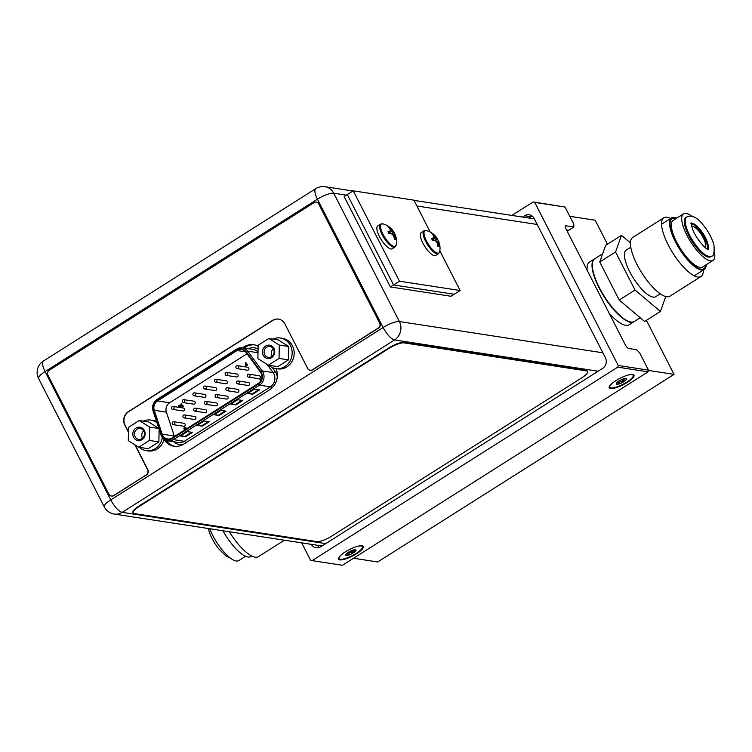 <?xml version="1.0" encoding="UTF-8"?>
<svg xmlns="http://www.w3.org/2000/svg" width="752" height="752" viewBox="0 0 752 752"><rect width="100%" height="100%" fill="white"/><g stroke="black" fill="none" stroke-linecap="round" stroke-linejoin="round"><path stroke-width="1.13" d="M353.534 558.247L377.692 561.96L674.055 374.374L646.41 320.333M607.456 244.212L595.17 220.204L569.8 216.313M674.055 374.374L648.431 370.435M587.143 270.222A37.074 12.023 -122.3 0 1 589.512 262.081L594.447 258.951A37.074 12.023 -122.3 0 1 594.597 258.867M609.111 313.152A37.074 12.023 57.7 0 0 629.17 324.732L634.105 321.612A37.074 12.023 57.7 0 0 634.256 321.518M634.105 321.612A37.074 12.023 57.7 0 1 599.118 287.95A37.074 12.023 -122.3 0 1 594.447 258.951M245.566 556.273L238.798 560.56A27.561 8.93 -122.3 0 1 236.194 560.983A27.561 8.93 -122.3 0 1 209.752 528.741M284.406 540.209L258.453 556.64A34.761 11.271 -122.3 0 1 255.163 557.166A34.761 11.271 -122.3 0 1 229.388 531.758M251.657 555.954L250.764 556.518A30.55 9.898 -122.3 0 1 247.878 556.978A30.55 9.898 -122.3 0 1 222.987 530.771M691.943 216.313A27.561 8.93 57.7 0 0 683.512 213.841A27.561 8.93 57.7 0 0 682.421 223.776A27.561 8.93 57.7 0 0 696.803 250.322A27.561 8.93 57.7 0 0 712.99 260.418A27.561 8.93 57.7 0 0 714.362 251.741M684.94 225.901A23.171 7.511 -122.3 0 1 685.862 217.554L686.698 217.018A23.171 7.511 -122.3 0 0 685.786 225.374A23.171 7.511 57.7 0 0 697.875 247.69A23.171 7.511 57.7 0 0 711.486 256.178L710.649 256.714A23.171 7.511 -122.3 0 1 697.038 248.226A23.171 7.511 -122.3 0 1 684.94 225.901M691.408 223.889A15.388 4.991 -122.3 0 1 700.262 231.278A15.388 4.991 -122.3 0 1 707.087 244.588A15.388 4.991 -122.3 0 1 707.294 248.987M705.056 247.427A12.361 4.004 57.7 0 0 705.348 243.122A12.361 4.004 57.7 0 0 699.125 231.494A12.361 4.004 57.7 0 0 691.859 226.578M665.746 296.551L660.425 311.46L644.624 321.461L619.216 300.029L599.739 261.969L605.67 245.34L621.481 235.338L630.449 242.905M660.425 311.46L635.026 290.018L615.55 251.967L621.481 235.338M630.787 247.22L626.219 250.115A27.561 8.93 -122.3 0 0 625.128 260.042A27.561 8.93 57.7 0 0 639.51 286.597A27.561 8.93 57.7 0 0 655.697 296.683L660.265 293.797M670.652 218.447A34.761 11.271 57.7 0 0 663.856 217.77L632.733 237.463A34.761 11.271 -122.3 0 0 631.36 249.993A34.761 11.271 57.7 0 0 649.502 283.476A34.761 11.271 57.7 0 0 669.919 296.203L701.033 276.51A34.761 11.271 57.7 0 0 703.327 270.071M663.856 217.77A34.761 11.271 57.7 0 0 662.484 230.291A34.761 11.271 57.7 0 0 680.626 263.773A34.761 11.271 57.7 0 0 701.033 276.51M676.142 218.512A29.657 9.616 57.7 0 0 672.015 218.635A29.657 9.616 57.7 0 0 670.84 229.322A29.657 9.616 57.7 0 0 686.322 257.898A29.657 9.616 57.7 0 0 703.74 268.765A29.657 9.616 57.7 0 0 705.62 265.08M683.512 213.841L673.143 220.411A27.561 8.93 -122.3 0 0 672.053 230.347A27.561 8.93 57.7 0 0 686.435 256.893A27.561 8.93 57.7 0 0 702.622 266.988L712.99 260.418M635.026 290.018L619.216 300.029M615.55 251.967L599.739 261.969M676.744 218.127A30.55 9.898 57.7 0 0 671.545 217.892A30.55 9.898 57.7 0 0 670.333 228.899A30.55 9.898 57.7 0 0 686.275 258.321A30.55 9.898 57.7 0 0 704.22 269.507A30.55 9.898 57.7 0 0 706.222 264.704M301.684 542.869L310.557 560.193L312.089 560.625L617.74 367.164L618.191 365.472L534.728 202.382L533.196 201.94L511.896 215.42M522.537 217.055L524.576 215.768A7.727 7.031 98.7 0 1 529.154 214.781A7.727 7.031 98.7 0 1 534.155 218.503L605.426 357.792A7.727 7.031 98.7 0 1 602.653 368.339L320.7 546.798A7.727 7.031 98.7 0 1 316.131 547.785A7.727 7.031 98.7 0 1 311.281 544.335M528.806 218.024L530.846 216.736L524.576 215.768M532.153 216.078A7.727 7.031 -81.3 0 0 530.846 216.736M317.541 545.303A7.727 7.031 -81.3 0 0 319.393 547.447M534.728 202.382L565.053 207.035L573.757 224.049L573.87 227.001L565.889 225.779A3.957 1.278 -122.3 0 0 565.513 225.835A3.957 1.278 -122.3 0 0 566.012 228.928L625.316 344.82A3.957 1.278 -122.3 0 0 628.672 348.477L636.662 349.699L639.811 353.12L648.515 370.134L648.074 371.826L342.414 565.288L312.089 560.625M573.87 227.001L568.738 230.253L566.519 229.915M618.191 365.472L648.515 370.134M533.196 201.94L565.053 207.035M339.791 559.873A13.903 3.572 152.9 0 0 355.978 554.092A13.903 3.572 152.9 0 0 362.567 545.943A13.903 3.572 152.9 0 0 362.013 545.802A13.903 3.572 152.9 0 0 348.599 550.003A13.903 3.572 152.9 0 0 338.485 558.266A13.903 3.572 152.9 0 0 339.791 559.873M617.74 367.164L648.074 371.826M610.474 388.54A13.903 3.572 152.9 0 0 626.66 382.768A13.903 3.572 152.9 0 0 633.25 374.609A13.903 3.572 152.9 0 0 632.705 374.477A13.903 3.572 152.9 0 0 619.291 378.679A13.903 3.572 152.9 0 0 609.167 386.932A13.903 3.572 152.9 0 0 610.474 388.54M166.145 440.428A16.318 14.852 -81.3 0 0 174.849 446.34M254.533 344.867A16.318 14.852 -81.3 0 0 245.66 347.057L244.052 348.082M602.869 352.801L399.397 321.546A13.47 3.469 152.9 0 0 383.125 327.515A13.47 4.371 57.7 0 0 394.565 339.951A13.47 12.267 -81.3 0 0 399.397 321.546L333.728 193.208A13.47 12.267 -81.3 0 0 325.005 186.712A13.47 13.47 0 0 0 315.755 188.649A13.47 4.371 57.7 0 0 317.447 199.186A13.47 3.469 -27.1 0 1 333.728 193.208L346.399 195.163M598.113 371.215L394.565 339.951L122.2 512.338A13.47 4.371 -122.3 0 1 110.76 499.901L383.125 327.515L317.447 199.186L45.082 371.573A13.47 4.371 -122.3 0 1 43.39 361.035L43.39 361.035A13.47 13.47 0 0 0 38.606 378.557L38.606 378.557A13.47 3.469 -27.1 0 1 45.082 371.573L110.76 499.901A13.47 3.469 152.9 0 0 104.274 506.886A13.47 13.47 0 0 0 114.219 514.067A13.47 12.267 -81.3 0 0 122.2 512.338L325.748 543.611M164.039 439.356A16.318 14.852 -81.3 0 0 174.06 446.246A16.318 14.852 -81.3 0 0 183.714 444.15L269.667 389.752A16.318 14.852 -81.3 0 0 276.059 368.621M258.133 346.193A16.318 14.852 -81.3 0 0 253.753 344.726A16.318 14.852 -81.3 0 0 244.099 346.813L242.482 347.838M343.448 553.143A13.104 3.365 152.9 0 0 339.096 557.74A13.104 3.365 152.9 0 0 340.318 559.253A13.104 3.365 152.9 0 0 355.574 553.81A13.104 3.365 152.9 0 0 361.787 546.121A13.104 3.365 152.9 0 0 361.261 545.999A13.104 3.365 152.9 0 0 355.508 546.967M345.958 554.271L345.582 554.985A5.809 1.495 -27.1 0 1 345.629 554.826A5.809 1.495 -27.1 0 1 348.42 552.259A5.809 1.495 -27.1 0 1 353.628 549.9A5.809 1.495 -27.1 0 1 355.433 549.684A5.809 1.495 -27.1 0 1 355.593 549.721A5.809 1.495 -27.1 0 1 356.006 550.267A5.809 1.495 -27.1 0 1 353.167 552.993A5.809 1.495 -27.1 0 1 347.96 555.352A5.809 1.495 -27.1 0 1 346.146 555.568A5.809 1.495 -27.1 0 1 345.582 554.985L345.807 554.337M354.935 549.665L355.527 549.928M347.706 555.305L348.467 554.75C349.031 552.682 350.329 552.09 352.359 552.983L353.355 552.353C352.744 550.737 353.355 550.041 355.198 550.267L356.006 550.267M346.672 553.575L347.527 554.995L346.634 553.575M614.13 381.819A13.104 3.365 152.9 0 0 609.778 386.406A13.104 3.365 152.9 0 0 611.009 387.929A13.104 3.365 152.9 0 0 626.256 382.477A13.104 3.365 152.9 0 0 632.47 374.797A13.104 3.365 152.9 0 0 631.953 374.665A13.104 3.365 152.9 0 0 626.2 375.643M616.64 382.947L616.273 383.661A5.809 1.495 -27.1 0 1 616.311 383.492A5.809 1.495 -27.1 0 1 619.103 380.935A5.809 1.495 -27.1 0 1 624.31 378.566A5.809 1.495 -27.1 0 1 626.125 378.359A5.809 1.495 -27.1 0 1 626.284 378.388A5.809 1.495 -27.1 0 1 626.689 378.933A5.809 1.495 -27.1 0 1 623.859 381.659A5.809 1.495 -27.1 0 1 618.642 384.028A5.809 1.495 -27.1 0 1 616.837 384.234A5.809 1.495 -27.1 0 1 616.273 383.661L616.49 383.012M625.626 378.341L626.219 378.594M618.388 383.981L619.15 383.417C619.714 381.349 621.011 380.756 623.041 381.649L624.038 381.02C623.427 379.403 624.047 378.707 625.88 378.933L626.689 378.933M617.354 382.251L618.21 383.67L617.317 382.251M439.854 250.858L460.149 290.516L454.217 294.267L393.569 284.952L347.321 194.58L344.162 196.582L390.41 286.954L393.569 284.952L347.321 194.58L353.252 190.829L413.901 200.145L430.229 232.048M460.149 290.516L399.491 281.201L393.569 284.952L454.217 294.267L451.059 296.269L390.41 286.954M399.491 281.201L353.252 190.829M433.265 235.47L434.966 237.717L437.579 239.305L435.117 240.649M434.628 240.367L437.316 238.722A18.358 4.719 -27.1 0 1 437.42 238.873A18.358 4.719 -27.1 0 1 437.57 239.286M436.357 241.693L437.683 241.157L437.288 242.266L438.811 246.383L437.843 246.158A18.358 16.713 -81.3 0 0 437.514 243.798A18.039 16.544 -160.4 0 0 436.113 241.307A18.039 12.229 166.1 0 0 434.101 240.085A18.358 4.719 152.9 0 0 432.513 240.367L431.479 238.346A18.358 4.719 -27.1 0 1 433.067 238.074A18.039 4.192 -37 0 0 433.782 236.758A18.039 11.9 -49.8 0 0 432.945 234.868A18.358 16.713 -81.3 0 0 431.281 233.346L432.25 233.496A18.358 16.713 98.7 0 1 433.904 235.009A18.039 16.544 19.6 0 1 435.944 237.096A18.039 12.229 -13.9 0 1 437.316 238.722M437.579 239.305L438.613 241.326M431.479 238.346L433.067 238.074M432.409 238.487L431.827 239.08M432.25 233.496L433.011 234.981M433.246 235.432L433.904 235.009M432.287 240.02L435.944 237.096M436.809 242.426L438.275 241.646A18.039 11.9 130.2 0 1 438.472 243.949L437.626 244.4M438.472 243.949A18.358 16.713 98.7 0 1 438.801 246.308M437.683 241.157L438.35 240.743A18.039 4.192 143 0 1 438.275 241.646M437.42 238.873A18.396 18.396 0 0 0 426.45 230.563A13.179 4.277 57.7 0 0 426.497 240.997A13.179 4.277 -122.3 0 0 434.562 251.516A13.179 4.277 -122.3 0 0 439.741 251.563A18.396 18.396 0 0 0 438.529 241.035A18.358 4.719 152.9 0 0 438.35 240.743M423.959 230.826L421.195 232.575A13.536 4.39 57.7 0 0 422.897 243.159A13.536 4.39 -122.3 0 0 435.671 255.445L438.435 253.697A13.536 4.39 -122.3 0 1 425.66 241.411A13.536 4.39 57.7 0 1 423.959 230.826L426.45 230.563M389.799 228.787L391.491 231.043L394.104 232.603L391.651 233.966M391.162 233.684L393.841 232.048A18.358 4.719 -27.1 0 1 393.954 232.189A18.358 4.719 -27.1 0 1 394.104 232.603M392.892 235.009L394.217 234.483L393.822 235.592L395.336 239.625L394.377 239.484A18.358 16.713 -81.3 0 0 394.048 237.115A18.039 16.544 -160.4 0 0 392.647 234.633A18.039 12.229 166.1 0 0 390.636 233.411A18.358 4.719 152.9 0 0 389.047 233.693L388.013 231.672A18.358 4.719 -27.1 0 1 389.602 231.39A18.039 4.192 -37 0 0 390.316 230.084A18.039 11.9 -49.8 0 0 389.47 228.185A18.358 16.713 -81.3 0 0 387.816 226.672L388.775 226.813A18.358 16.713 98.7 0 1 390.438 228.335A18.039 16.544 19.6 0 1 392.478 230.413A18.039 12.229 -13.9 0 1 393.841 232.048M394.114 232.631L395.138 234.643M388.013 231.672L389.602 231.39M388.934 231.813L388.352 232.406M388.775 226.813L389.536 228.298M389.78 228.749L390.438 228.335M388.822 233.336L392.478 230.413M393.334 235.752L394.809 234.962A18.039 11.9 130.2 0 1 395.007 237.265L394.151 237.717M395.007 237.265A18.358 16.713 98.7 0 1 395.336 239.625M394.217 234.483L394.875 234.06A18.039 4.192 143 0 1 394.809 234.962M393.954 232.189A18.396 18.396 0 0 0 382.975 223.88A13.179 4.277 57.7 0 0 383.031 234.314A13.179 4.277 -122.3 0 0 391.096 244.832A13.179 4.277 -122.3 0 0 396.266 244.879A18.396 18.396 0 0 0 395.054 234.361A18.358 4.719 152.9 0 0 394.875 234.06M380.493 224.143L377.73 225.901A13.536 4.39 57.7 0 0 379.431 236.485A13.536 4.39 -122.3 0 0 392.206 248.771L394.969 247.013A13.536 4.39 -122.3 0 1 382.195 234.727A13.536 4.39 57.7 0 1 380.493 224.143L382.975 223.88M182.68 406.268L181.429 403.815L180.818 404.125L182.36 407.133L183.187 405.948L182.614 406.315L181.326 403.805M247.041 353.778L169.604 402.79A7.661 6.975 -81.3 0 0 166.399 412.162L174.295 436.028A7.661 6.975 -81.3 0 0 174.464 436.489M180.884 407.65L180.555 406.146L180.978 407.669M179.897 405.76L180.471 405.394L179.126 405.168L180.471 405.394L179.371 405.732L179.85 406.71M180.245 407.133L179.38 407.396L180.264 407.556M179.023 405.159L180.367 405.375L179.023 405.159L178.628 406.794L180.085 407.274L178.722 406.813M183.187 405.948L183.14 406.644M182.36 407.133L183.244 406.663M245.96 363.846L247.389 364.278L246.054 363.855L247.389 364.278L247.013 365.763L245.66 365.369L247.013 365.763L247.286 364.259L245.96 363.846L245.913 362.502L245.349 362.539L245.566 365.35L246.91 365.745L245.566 365.35M245.913 362.502L246.054 363.789M173.007 406.437L183.366 408.035A1.485 1.354 98.7 0 1 184.249 410.319A1.485 1.354 98.7 0 1 182.915 410.968L172.556 409.37A1.485 1.354 -81.3 0 0 173.966 407.152A1.485 1.354 -81.3 0 0 171.682 407.086A1.485 1.354 -81.3 0 0 172.556 409.37M194.477 392.854L204.835 394.443A1.485 1.354 98.7 0 1 205.719 396.727A1.485 1.354 98.7 0 1 204.394 397.376L194.025 395.778A1.485 1.354 -81.3 0 0 195.435 393.569A1.485 1.354 -81.3 0 0 193.151 393.493A1.485 1.354 -81.3 0 0 194.025 395.778M215.946 379.262L226.314 380.85A1.485 1.354 98.7 0 1 227.189 383.144A1.485 1.354 98.7 0 1 225.863 383.783L215.495 382.195A1.485 1.354 -81.3 0 0 216.914 379.976A1.485 1.354 -81.3 0 0 214.621 379.901A1.485 1.354 -81.3 0 0 215.495 382.195M237.425 365.669L247.784 367.258A1.485 1.354 98.7 0 1 248.658 369.552A1.485 1.354 98.7 0 1 247.333 370.191L236.974 368.602A1.485 1.354 -81.3 0 0 238.384 366.384A1.485 1.354 -81.3 0 0 236.09 366.318A1.485 1.354 -81.3 0 0 236.974 368.602M184.484 414.944L194.843 416.533A1.485 1.354 98.7 0 1 195.727 418.817A1.485 1.354 98.7 0 1 194.392 419.466L184.033 417.877A1.485 1.354 -81.3 0 0 185.443 415.659A1.485 1.354 -81.3 0 0 183.159 415.583A1.485 1.354 -81.3 0 0 184.033 417.877M205.954 401.352L216.322 402.94A1.485 1.354 98.7 0 1 217.196 405.234A1.485 1.354 98.7 0 1 215.871 405.873L205.503 404.285A1.485 1.354 -81.3 0 0 206.913 402.066A1.485 1.354 -81.3 0 0 204.629 401.991A1.485 1.354 -81.3 0 0 205.503 404.285M227.424 387.759L237.792 389.348A1.485 1.354 98.7 0 1 238.666 391.642A1.485 1.354 98.7 0 1 237.341 392.281L226.972 390.692A1.485 1.354 -81.3 0 0 228.392 388.474A1.485 1.354 -81.3 0 0 226.098 388.408A1.485 1.354 -81.3 0 0 226.972 390.692M248.903 374.167L259.261 375.765A1.485 1.354 98.7 0 1 260.136 378.049A1.485 1.354 98.7 0 1 258.81 378.698L248.451 377.1A1.485 1.354 -81.3 0 0 249.861 374.891A1.485 1.354 -81.3 0 0 247.568 374.816A1.485 1.354 -81.3 0 0 248.451 377.1M238.158 380.963L248.527 382.561A1.485 1.354 98.7 0 1 249.401 384.845A1.485 1.354 98.7 0 1 248.075 385.485L237.717 383.896A1.485 1.354 -81.3 0 0 239.127 381.678A1.485 1.354 -81.3 0 0 236.833 381.612A1.485 1.354 -81.3 0 0 237.717 383.896M216.689 394.556L227.057 396.144A1.485 1.354 98.7 0 1 227.931 398.438A1.485 1.354 98.7 0 1 226.606 399.077L216.238 397.488A1.485 1.354 -81.3 0 0 217.648 395.27A1.485 1.354 -81.3 0 0 215.363 395.195A1.485 1.354 -81.3 0 0 216.238 397.488M195.219 408.148L205.578 409.737A1.485 1.354 98.7 0 1 206.462 412.03A1.485 1.354 98.7 0 1 205.136 412.669L194.768 411.081A1.485 1.354 -81.3 0 0 196.178 408.862A1.485 1.354 -81.3 0 0 193.894 408.787A1.485 1.354 -81.3 0 0 194.768 411.081M173.75 421.731L184.108 423.329A1.485 1.354 98.7 0 1 184.992 425.613A1.485 1.354 98.7 0 1 183.657 426.262L173.298 424.664A1.485 1.354 -81.3 0 0 174.708 422.455A1.485 1.354 -81.3 0 0 172.424 422.38A1.485 1.354 -81.3 0 0 173.298 424.664M226.681 372.466L237.049 374.054A1.485 1.354 98.7 0 1 237.923 376.348A1.485 1.354 98.7 0 1 236.598 376.987L226.239 375.398A1.485 1.354 -81.3 0 0 227.649 373.18A1.485 1.354 -81.3 0 0 225.356 373.105A1.485 1.354 -81.3 0 0 226.239 375.398M205.211 386.058L215.58 387.647A1.485 1.354 98.7 0 1 216.454 389.931A1.485 1.354 98.7 0 1 215.128 390.579L204.76 388.991A1.485 1.354 -81.3 0 0 206.17 386.772A1.485 1.354 -81.3 0 0 203.886 386.697A1.485 1.354 -81.3 0 0 204.76 388.991M183.742 399.641L194.101 401.239A1.485 1.354 98.7 0 1 194.984 403.523A1.485 1.354 98.7 0 1 193.649 404.172L183.291 402.574A1.485 1.354 -81.3 0 0 184.701 400.365A1.485 1.354 -81.3 0 0 182.416 400.29A1.485 1.354 -81.3 0 0 183.291 402.574M261.029 380.268L260.483 379.215L259.891 379.516L260.643 380.982M185.904 428.565L185.885 427.55L184.447 427.23L185.885 427.55L186.458 429.044M184.757 429.289L183.977 428.753M172.114 437.974A7.661 6.975 98.7 0 1 167.583 438.952A7.661 6.975 98.7 0 1 162.62 435.258A7.661 6.975 98.7 0 1 162.159 434.158L154.263 410.301A7.661 6.975 98.7 0 1 157.478 400.929L237.059 350.554A7.661 6.975 98.7 0 1 241.599 349.577A7.661 6.975 98.7 0 1 245.942 352.274L260.361 372.005A7.661 6.975 98.7 0 1 260.972 373.011A7.661 6.975 98.7 0 1 258.218 383.473L172.114 437.974M247.634 393.484L254.543 389.104L259.6 389.884L252.691 394.255L247.634 393.484M180.452 436L187.37 431.62L192.427 432.4L185.509 436.78L180.452 436M230.836 404.106L237.754 399.735L242.811 400.506L235.893 404.886L230.836 404.106M197.25 425.369L204.168 420.998L209.216 421.769L202.307 426.149L197.25 425.369M214.047 414.737L220.956 410.366L226.014 411.137L219.095 415.518L214.047 414.737M252.691 394.255L248.254 393.089M258.707 389.743L252.418 393.728M185.509 436.78L181.082 435.605M191.525 432.259L185.236 436.245M235.893 404.886L231.456 403.721M241.909 400.374L235.62 404.36M202.307 426.149L197.87 424.974M208.323 421.637L202.034 425.613M219.095 415.518L214.668 414.343M225.121 411.006L218.823 414.982M179.22 406.475L179.371 405.732M179.747 406.691L179.117 406.465L180.452 406.127M246.872 364.57L246.054 365.002L246.186 364.363L246.628 365.209M246.289 364.372L246.769 364.551M246.148 365.021L246.731 365.228M260.982 380.362L260.38 379.196M184.353 427.221L185.782 427.531L184.353 427.221L183.873 428.734L184.738 430.041M183.873 428.734L184.663 429.27M186.355 429.025L185.8 428.546M185.932 429.317L185.227 429.693M185.302 427.897L185.058 428.612L184.4 428.452L185.302 427.897L184.729 427.766L184.503 428.471L185.161 428.621M185.058 428.612L184.503 428.471M185.443 429.157L185.321 429.712M185.406 427.916L184.729 427.766M138.735 447.233L128.291 440.653L128.536 427.296L139.233 420.528L149.676 427.108L149.432 440.465L138.735 447.233L148.191 448.681L158.888 441.913L159.114 429.279M133.602 437.288A6.74 6.129 98.7 0 1 136.018 428.085A6.74 6.129 98.7 0 1 144.365 430.473A6.74 6.129 98.7 0 1 141.949 439.676A6.74 6.129 98.7 0 1 133.602 437.288M162.329 437.504A15.444 14.062 98.7 0 1 155.241 448.624A15.444 14.062 98.7 0 1 146.095 450.598A15.444 14.062 98.7 0 1 139.261 447.308M143.275 421.148A15.444 14.062 98.7 0 1 150.785 420.067A15.444 14.062 98.7 0 1 156.98 422.803M139.233 420.528L148.68 421.985L158.813 428.367M164.068 439.262A15.444 14.062 98.7 0 1 157.262 448.935A15.444 14.062 98.7 0 1 148.116 450.909L146.095 450.598M150.785 420.067L152.806 420.377A15.444 14.062 98.7 0 1 156.566 421.562M149.432 440.465L158.888 441.913M149.676 427.108L158.869 428.527M135.097 436.743A5.499 5.01 98.7 0 1 135.398 430.905A5.499 5.01 98.7 0 1 140.323 428.518A5.499 5.01 98.7 0 1 143.886 431.178A5.499 5.01 98.7 0 1 143.585 437.006A5.499 5.01 98.7 0 1 138.659 439.394A5.499 5.01 98.7 0 1 135.097 436.743M143.698 430.84A5.499 5.01 98.7 0 0 142.391 437.861A5.499 5.01 -81.3 0 0 142.57 438.19M268.351 365.19L257.908 358.61L258.152 345.262L268.84 338.494L279.293 345.074L279.048 358.422L268.351 365.19L277.808 366.647L288.495 359.879L288.74 346.522L278.296 339.942L268.84 338.494M263.219 355.254A6.74 6.129 98.7 0 1 265.635 346.052A6.74 6.129 98.7 0 1 273.982 348.439A6.74 6.129 98.7 0 1 271.566 357.642A6.74 6.129 98.7 0 1 263.219 355.254M272.891 339.114A15.444 14.062 98.7 0 1 280.393 338.024A15.444 14.062 98.7 0 1 291.945 350.291A15.444 14.062 98.7 0 1 284.848 366.581A15.444 14.062 98.7 0 1 275.702 368.565A15.444 14.062 98.7 0 1 268.868 365.275M280.393 338.024L282.414 338.334A15.444 14.062 98.7 0 1 293.976 350.601A15.444 14.062 98.7 0 1 286.869 366.891A15.444 14.062 98.7 0 1 277.723 368.875L275.702 368.565M279.048 358.422L288.495 359.879M279.293 345.074L288.74 346.522M264.704 354.7A5.499 5.01 98.7 0 1 265.014 348.872A5.499 5.01 98.7 0 1 269.94 346.484A5.499 5.01 98.7 0 1 273.502 349.135A5.499 5.01 98.7 0 1 273.192 354.972A5.499 5.01 98.7 0 1 268.267 357.36A5.499 5.01 98.7 0 1 264.704 354.7M273.314 348.806A5.499 5.01 98.7 0 0 271.998 355.828A5.499 5.01 -81.3 0 0 272.186 356.157M389.057 348.345L388.84 347.922A12.361 3.177 -27.1 0 1 403.768 342.442L586.24 370.473A12.361 3.177 -27.1 0 1 587.359 371.093L587.575 371.526A12.361 3.177 152.9 0 0 586.457 370.896L403.984 342.865A12.361 3.177 152.9 0 0 389.057 348.345L139.111 506.538A12.361 3.177 152.9 0 0 133.17 512.949A12.361 3.177 152.9 0 0 134.288 513.569L316.761 541.6A12.361 3.177 152.9 0 0 331.688 536.129L581.634 377.927A12.361 3.177 152.9 0 0 587.575 371.526M388.84 347.922L138.894 506.115A12.361 3.177 -27.1 0 0 132.944 512.526L133.17 512.949M128.442 432.259L124.813 425.162A9.889 9.005 -81.3 0 1 128.366 411.654L272.6 320.361A9.889 9.005 -81.3 0 1 278.447 319.092A9.889 9.005 -81.3 0 1 284.858 323.858L307.596 368.301A3.957 3.6 -81.3 0 0 312.494 369.702L378.294 328.06A3.704 3.375 -81.3 0 0 379.619 322.993L318.688 203.914A3.704 3.375 -81.3 0 0 314.092 202.598L49.331 370.172A3.704 3.375 -81.3 0 0 47.996 375.239L108.824 494.111A3.957 3.6 -81.3 0 0 113.731 495.512L113.984 495.549A3.957 3.6 98.7 0 1 111.512 496.038M113.984 495.549L146.132 475.001A3.957 3.6 -81.3 0 0 147.552 469.596L134.852 444.789M135.2 445.005L147.806 469.633A3.957 3.6 98.7 0 1 146.386 475.038M278.578 319.111A9.889 9.005 -81.3 0 0 272.854 320.399L128.62 411.692A9.889 9.005 -81.3 0 0 125.067 425.2L128.451 431.817M312.494 369.702L312.747 369.74A3.957 3.6 98.7 0 1 310.285 370.228M312.747 369.74L378.547 328.098A3.704 3.375 98.7 0 0 379.873 323.031L318.942 203.952A3.704 3.375 98.7 0 0 316.413 202.147M113.731 495.512L146.132 475.001M592.435 263.097A36.707 11.9 57.7 0 0 593.196 272.497A36.707 11.9 57.7 0 0 629.499 321.659M593.281 272.13A37.074 12.023 57.7 0 0 612.636 307.841A37.074 12.023 57.7 0 0 634.406 321.424C626.566 328.746 597.868 294.558 593.14 272.393C591.429 265.193 591.965 260.643 594.747 258.763A37.074 12.023 57.7 0 0 593.281 272.13M707.754 249.203A15.388 4.991 57.7 0 0 707.933 244.052A15.388 4.991 -122.3 0 0 700.432 229.886A15.388 4.991 -122.3 0 0 691.408 223.382M565.889 225.779L565.297 226.155M416.89 205.992L537.201 224.472M244.099 346.813L245.66 347.057M355.47 550.314L355.207 549.787M353.355 552.353L352.312 550.323M352.359 552.983L351.222 550.765M348.467 554.75L347.509 552.88M626.162 378.98L625.89 378.453M624.038 381.02L623.004 378.989M623.041 381.649L621.913 379.44M619.15 383.417L618.191 381.546M174.295 436.028L162.159 434.158M153.737 410.526L161.633 434.383A8.281 7.539 -81.3 0 0 162.122 435.568A8.281 7.539 -81.3 0 0 172.387 438.501L258.491 384.009A8.281 7.539 -81.3 0 0 261.461 372.691A8.281 7.539 -81.3 0 0 260.803 371.61L246.393 351.88A8.281 7.539 -81.3 0 0 236.786 350.028L157.206 400.402A8.281 7.539 -81.3 0 0 153.737 410.526L153.07 410.996L161.069 434.91M161.633 434.383L160.966 434.853C162.206 438.228 164.491 440.23 167.799 440.869A9.513 8.667 -81.3 0 0 173.439 439.647L172.387 438.501M153.182 411.053L153.07 410.996C151.829 406.165 153.164 402.311 157.046 399.434L236.56 349.154M157.206 400.402L157.046 399.434L236.636 349.06L236.786 350.028M236.748 349.041L242.379 347.819A9.513 8.667 -81.3 0 0 236.748 349.041M246.393 351.88L247.784 351.175A9.513 8.667 -81.3 0 0 242.379 347.819L253.255 349.492A9.513 8.667 98.7 0 1 258.021 352.077M267.092 364.4L273.061 372.578L262.194 370.905L260.803 371.61M258.491 384.009L259.543 385.146A9.513 8.667 -81.3 0 0 262.956 372.146A9.513 8.667 -81.3 0 0 262.194 370.905L247.784 351.175L258.011 352.744M272.233 367.512L275.157 371.516A1.852 0.564 -36.1 0 1 273.061 372.578A9.513 8.667 98.7 0 1 273.822 373.819A9.513 8.667 98.7 0 1 270.41 386.819A1.852 0.602 -122.3 0 1 271.773 388.154M185.782 442.843A1.852 0.602 57.7 0 0 184.306 441.311L173.439 439.647L259.543 385.146L270.41 386.819L184.306 441.311A9.513 8.667 98.7 0 1 178.675 442.533L167.799 440.869A9.513 8.667 -81.3 0 1 161.642 436.273M275.157 371.516A11.374 10.349 98.7 0 1 276.069 372.992A11.374 10.349 98.7 0 1 277.281 377.072M248.414 348.749A11.374 10.349 98.7 0 1 258.077 349.238M184.033 443.953A11.374 10.349 98.7 0 1 173.834 441.791M237.059 350.554L245.631 351.87M169.604 402.79L157.478 400.929M154.263 410.301L166.399 412.162M230.375 558.087L226.136 556.076L218.541 548.697L214.668 543.254L210.447 535.377L208.163 528.496M594.747 258.763L602.672 253.753M634.406 321.424L640.215 317.748M701.748 270.024L703.74 268.765M670.013 219.904L672.015 218.635M711.486 256.178C713.733 256.291 714.55 252.569 713.939 245.011C711.9 237.698 707.989 230.638 702.218 223.852C696.634 217.008 691.464 214.734 686.698 217.018M707.322 249.598L708.177 249.344C707.491 250.811 694.199 237.66 691.802 226.324L691.464 222.94L690.862 223.598M671.545 217.892L661.563 224.199M704.22 269.507L694.237 275.824M325.005 186.712L352.961 191.008M414.023 200.389L534.334 218.87M315.755 188.649L43.39 361.035M38.606 378.557L104.274 506.886M114.219 514.067L321.988 545.98M360.791 545.764L361.787 546.121M339.378 556.724L339.096 557.74M346.832 553.397L347.217 554.139M631.483 374.43L632.47 374.797M610.06 385.391L609.778 386.406M617.524 382.072L617.9 382.806M439.741 251.563L438.435 253.697M396.266 244.879L394.969 247.013"/></g></svg>
